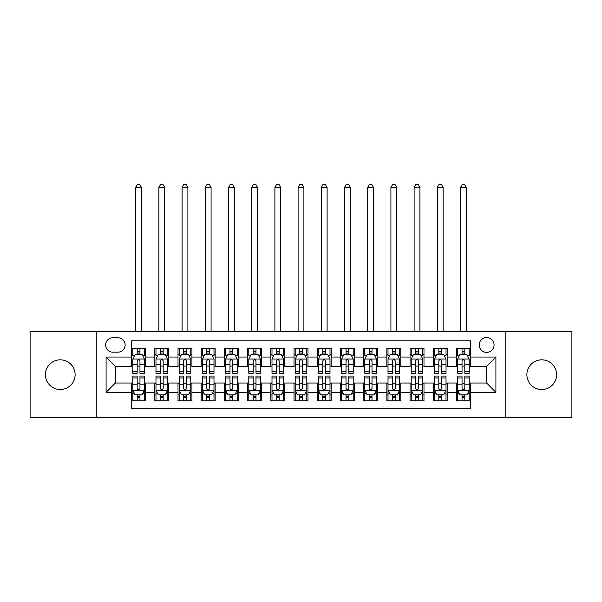 <?xml version="1.0" encoding="UTF-8"?>
<svg xmlns="http://www.w3.org/2000/svg" width="602" height="602" viewBox="0 0 602 602"><rect width="100%" height="100%" fill="white"/><g stroke="black" fill="none" stroke-linecap="round" stroke-linejoin="round"><path stroke-width="0.9" d="M541.732 359.823A14.847 14.847 0 0 0 526.885 374.67A14.847 14.847 0 0 0 541.732 389.524A14.847 14.847 0 0 0 556.587 374.67A14.847 14.847 0 0 0 541.732 359.823M60.268 359.823A14.847 14.847 0 0 0 45.413 374.67A14.847 14.847 0 0 0 60.268 389.524A14.847 14.847 0 0 0 75.115 374.67A14.847 14.847 0 0 0 60.268 359.823M486.627 337.549A7.427 7.427 0 0 0 479.2 344.969A7.427 7.427 0 0 0 486.627 352.396A7.427 7.427 0 0 0 494.054 344.969A7.427 7.427 0 0 0 486.627 337.549M505.191 417.6L571.9 417.6L571.9 331.747L505.191 331.747L505.191 417.6L96.809 417.6L96.809 331.747L30.1 331.747L30.1 417.6L96.809 417.6M470.388 348.566L456.466 348.566L456.466 357.039L447.181 357.039L447.181 366.317L456.466 366.317L456.466 357.039M447.181 357.039L447.181 348.566L433.259 348.566L433.259 357.039L423.981 357.039L423.981 366.317L433.259 366.317L433.259 357.039M423.981 357.039L423.981 348.566L410.06 348.566L410.06 357.039L400.774 357.039L400.774 366.317L410.06 366.317L410.06 357.039M400.774 357.039L400.774 348.566L386.853 348.566L386.853 357.039L377.574 357.039L377.574 366.317L386.853 366.317L386.853 357.039M377.574 357.039L377.574 348.566L363.646 348.566L363.646 357.039L354.367 357.039L354.367 366.317L363.646 366.317L363.646 357.039M354.367 357.039L354.367 348.566L340.446 348.566L340.446 357.039L331.168 357.039L331.168 366.317L340.446 366.317L340.446 357.039M331.168 357.039L331.168 348.566L317.239 348.566L317.239 357.039L307.961 357.039L307.961 366.317L317.239 366.317L317.239 357.039M307.961 357.039L307.961 348.566L294.039 348.566L294.039 357.039L284.761 357.039L284.761 366.317L294.039 366.317L294.039 357.039M284.761 357.039L284.761 348.566L270.832 348.566L270.832 357.039L261.554 357.039L261.554 366.317L270.832 366.317L270.832 357.039M261.554 357.039L261.554 348.566L247.633 348.566L247.633 357.039L238.354 357.039L238.354 366.317L247.633 366.317L247.633 357.039M238.354 357.039L238.354 348.566L224.426 348.566L224.426 357.039L215.147 357.039L215.147 366.317L224.426 366.317L224.426 357.039M215.147 357.039L215.147 348.566L201.226 348.566L201.226 357.039L191.94 357.039L191.94 366.317L201.226 366.317L201.226 357.039M191.94 357.039L191.94 348.566L178.019 348.566L178.019 357.039L168.741 357.039L168.741 366.317L178.019 366.317L178.019 357.039M168.741 357.039L168.741 348.566L154.819 348.566L154.819 366.317L145.534 366.317L145.534 348.566L131.612 348.566M131.612 400.774L145.534 400.774L145.534 383.022L154.819 383.022L154.819 400.774L168.741 400.774L168.741 383.022L178.019 383.022L178.019 392.308L168.741 392.308M178.019 392.308L178.019 400.774L191.94 400.774L191.94 383.022L201.226 383.022L201.226 392.308L191.94 392.308M201.226 392.308L201.226 400.774L215.147 400.774L215.147 383.022L224.426 383.022L224.426 392.308L215.147 392.308M224.426 392.308L224.426 400.774L238.354 400.774L238.354 383.022L247.633 383.022L247.633 392.308L238.354 392.308M247.633 392.308L247.633 400.774L261.554 400.774L261.554 383.022L270.832 383.022L270.832 392.308L261.554 392.308M270.832 392.308L270.832 400.774L284.761 400.774L284.761 383.022L294.039 383.022L294.039 392.308L284.761 392.308M294.039 392.308L294.039 400.774L307.961 400.774L307.961 383.022L317.239 383.022L317.239 392.308L307.961 392.308M317.239 392.308L317.239 400.774L331.168 400.774L331.168 383.022L340.446 383.022L340.446 392.308L331.168 392.308M340.446 392.308L340.446 400.774L354.367 400.774L354.367 383.022L363.646 383.022L363.646 392.308L354.367 392.308M363.646 392.308L363.646 400.774L377.574 400.774L377.574 383.022L386.853 383.022L386.853 392.308L377.574 392.308M386.853 392.308L386.853 400.774L400.774 400.774L400.774 383.022L410.06 383.022L410.06 392.308L400.774 392.308M410.06 392.308L410.06 400.774L423.981 400.774L423.981 383.022L433.259 383.022L433.259 392.308L423.981 392.308M433.259 392.308L433.259 400.774L447.181 400.774L447.181 383.022L456.466 383.022L456.466 392.308L447.181 392.308M112.822 352.162L117.924 352.162A7.194 7.194 0 0 0 125.118 344.969A7.194 7.194 0 0 0 117.924 337.775L112.822 337.775A7.194 7.194 0 0 0 105.628 344.969A7.194 7.194 0 0 0 112.822 352.162M505.191 331.747L96.809 331.747M470.388 357.039L470.388 340.792L131.612 340.792L131.612 366.317L115.373 366.317L115.373 383.022L131.612 383.022L131.612 408.547L470.388 408.547L470.388 383.022L486.627 383.022L486.627 366.317L470.388 366.317L470.388 357.039L495.905 357.039L495.905 392.308L470.388 392.308M131.612 392.308L106.095 392.308L106.095 357.039L131.612 357.039M456.466 392.308L456.466 400.774L470.388 400.774M131.612 354.367L132.779 354.367M137.181 354.367L139.965 354.367M144.375 354.367L145.534 354.367M131.612 366.084L132.779 366.084M137.181 366.084L139.965 366.084M144.375 366.084L145.534 366.084M131.612 383.256L132.779 383.256M137.181 383.256L139.965 383.256M144.375 383.256L145.534 383.256M131.612 394.972L132.779 394.972M137.181 394.972L139.965 394.972M144.375 394.972L145.534 394.972M154.819 366.084L155.978 366.084M160.388 366.084L163.172 366.084M167.582 366.084L168.741 366.084M154.819 354.367L155.978 354.367M160.388 354.367L163.172 354.367M167.582 354.367L168.741 354.367M154.819 383.256L155.978 383.256M160.388 383.256L163.172 383.256M167.582 383.256L168.741 383.256M154.819 394.972L155.978 394.972M160.388 394.972L163.172 394.972M167.582 394.972L168.741 394.972M178.019 383.256L179.185 383.256M183.587 383.256L186.372 383.256M190.781 383.256L191.94 383.256M178.019 394.972L179.185 394.972M183.587 394.972L186.372 394.972M190.781 394.972L191.94 394.972M178.019 354.367L179.185 354.367M183.587 354.367L186.372 354.367M190.781 354.367L191.94 354.367M178.019 366.084L179.185 366.084M183.587 366.084L186.372 366.084M190.781 366.084L191.94 366.084M201.226 383.256L202.385 383.256M206.795 383.256L209.579 383.256M213.988 383.256L215.147 383.256M201.226 394.972L202.385 394.972M206.795 394.972L209.579 394.972M213.988 394.972L215.147 394.972M201.226 354.367L202.385 354.367M206.795 354.367L209.579 354.367M213.988 354.367L215.147 354.367M201.226 366.084L202.385 366.084M206.795 366.084L209.579 366.084M213.988 366.084L215.147 366.084M224.426 383.256L225.592 383.256M229.994 383.256L232.778 383.256M237.188 383.256L238.354 383.256M224.426 394.972L225.592 394.972M229.994 394.972L232.778 394.972M237.188 394.972L238.354 394.972M224.426 354.367L225.592 354.367M229.994 354.367L232.778 354.367M237.188 354.367L238.354 354.367M224.426 366.084L225.592 366.084M229.994 366.084L232.778 366.084M237.188 366.084L238.354 366.084M247.633 383.256L248.792 383.256M253.201 383.256L255.985 383.256M260.395 383.256L261.554 383.256M247.633 394.972L248.792 394.972M253.201 394.972L255.985 394.972M260.395 394.972L261.554 394.972M247.633 354.367L248.792 354.367M253.201 354.367L255.985 354.367M260.395 354.367L261.554 354.367M247.633 366.084L248.792 366.084M253.201 366.084L255.985 366.084M260.395 366.084L261.554 366.084M270.832 383.256L271.999 383.256M276.401 383.256L279.185 383.256M283.595 383.256L284.761 383.256M270.832 394.972L271.999 394.972M276.401 394.972L279.185 394.972M283.595 394.972L284.761 394.972M270.832 354.367L271.999 354.367M276.401 354.367L279.185 354.367M283.595 354.367L284.761 354.367M270.832 366.084L271.999 366.084M276.401 366.084L279.185 366.084M283.595 366.084L284.761 366.084M294.039 383.256L295.198 383.256M299.608 383.256L302.392 383.256M306.802 383.256L307.961 383.256M294.039 394.972L295.198 394.972M299.608 394.972L302.392 394.972M306.802 394.972L307.961 394.972M294.039 354.367L295.198 354.367M299.608 354.367L302.392 354.367M306.802 354.367L307.961 354.367M294.039 366.084L295.198 366.084M299.608 366.084L302.392 366.084M306.802 366.084L307.961 366.084M317.239 383.256L318.405 383.256M322.815 383.256L325.599 383.256M330.001 383.256L331.168 383.256M317.239 394.972L318.405 394.972M322.815 394.972L325.599 394.972M330.001 394.972L331.168 394.972M317.239 354.367L318.405 354.367M322.815 354.367L325.599 354.367M330.001 354.367L331.168 354.367M317.239 366.084L318.405 366.084M322.815 366.084L325.599 366.084M330.001 366.084L331.168 366.084M340.446 383.256L341.605 383.256M346.015 383.256L348.799 383.256M353.208 383.256L354.367 383.256M340.446 394.972L341.605 394.972M346.015 394.972L348.799 394.972M353.208 394.972L354.367 394.972M340.446 354.367L341.605 354.367M346.015 354.367L348.799 354.367M353.208 354.367L354.367 354.367M340.446 366.084L341.605 366.084M346.015 366.084L348.799 366.084M353.208 366.084L354.367 366.084M363.646 383.256L364.812 383.256M369.222 383.256L372.006 383.256M376.408 383.256L377.574 383.256M363.646 394.972L364.812 394.972M369.222 394.972L372.006 394.972M376.408 394.972L377.574 394.972M363.646 354.367L364.812 354.367M369.222 354.367L372.006 354.367M376.408 354.367L377.574 354.367M363.646 366.084L364.812 366.084M369.222 366.084L372.006 366.084M376.408 366.084L377.574 366.084M386.853 383.256L388.012 383.256M392.421 383.256L395.205 383.256M399.615 383.256L400.774 383.256M386.853 394.972L388.012 394.972M392.421 394.972L395.205 394.972M399.615 394.972L400.774 394.972M386.853 354.367L388.012 354.367M392.421 354.367L395.205 354.367M399.615 354.367L400.774 354.367M386.853 366.084L388.012 366.084M392.421 366.084L395.205 366.084M399.615 366.084L400.774 366.084M410.06 383.256L411.219 383.256M415.628 383.256L418.413 383.256M422.815 383.256L423.981 383.256M410.06 394.972L411.219 394.972M415.628 394.972L418.413 394.972M422.815 394.972L423.981 394.972M410.06 354.367L411.219 354.367M415.628 354.367L418.413 354.367M422.815 354.367L423.981 354.367M410.06 366.084L411.219 366.084M415.628 366.084L418.413 366.084M422.815 366.084L423.981 366.084M433.259 383.256L434.418 383.256M438.828 383.256L441.612 383.256M446.022 383.256L447.181 383.256M433.259 394.972L434.418 394.972M438.828 394.972L441.612 394.972M446.022 394.972L447.181 394.972M433.259 354.367L434.418 354.367M438.828 354.367L441.612 354.367M446.022 354.367L447.181 354.367M433.259 366.084L434.418 366.084M438.828 366.084L441.612 366.084M446.022 366.084L447.181 366.084M456.466 383.256L457.625 383.256M462.035 383.256L464.819 383.256M469.221 383.256L470.388 383.256M456.466 394.972L457.625 394.972M462.035 394.972L464.819 394.972M469.221 394.972L470.388 394.972M456.466 354.367L457.625 354.367M462.035 354.367L464.819 354.367M469.221 354.367L470.388 354.367M456.466 366.084L457.625 366.084M462.035 366.084L464.819 366.084M469.221 366.084L470.388 366.084M115.373 366.317L106.095 357.039M115.373 383.022L106.095 392.308M495.905 357.039L486.627 366.317M495.905 392.308L486.627 383.022M139.965 348.566L139.965 354.48L139.965 351.583L137.181 351.583M144.375 371.389L139.965 371.389L139.965 373.278L144.375 373.278L144.375 359.123L142.057 354.48L135.096 354.48L132.779 359.123L132.779 373.278L137.181 373.278L137.181 371.389L132.779 371.389M134.457 355.759L132.779 355.759L132.779 348.566M132.779 355.805L132.779 351.583M144.375 355.805L144.375 351.583M142.697 355.759L144.375 355.759L144.375 348.566M137.181 354.48L137.181 348.566M139.965 371.389L139.965 360.861C139.039 359.078 138.114 359.078 137.181 360.861L137.181 368.695M132.779 364.503L137.181 364.503L137.181 371.389M141.478 331.747L141.478 187.418L135.676 187.418L135.676 331.747M135.676 187.418L137.414 184.4L139.739 184.4L141.478 187.418M137.181 397.756L139.965 397.756M132.779 377.951L137.181 377.951L137.181 376.062L132.779 376.062L132.779 390.216L135.096 394.859L142.057 394.859L144.375 390.216L144.375 376.062L139.965 376.062L139.965 377.951L144.375 377.951M144.375 390.216L144.375 400.774M132.779 390.216L132.779 400.774M139.965 394.859L139.965 400.774M137.181 400.774L137.181 394.859M137.181 377.951L137.181 388.478C138.114 390.262 139.039 390.262 139.965 388.478L139.965 377.951M163.172 348.566L163.172 354.48L163.172 351.583L160.388 351.583M167.582 371.389L163.172 371.389L163.172 373.278L167.582 373.278L167.582 359.123L165.257 354.48L158.296 354.48L155.978 359.123L155.978 373.278L160.388 373.278L160.388 371.389L155.978 371.389M157.664 355.759L155.978 355.759L155.978 348.566M155.978 355.805L155.978 351.583M167.582 355.805L167.582 351.583M165.896 355.759L167.582 355.759L167.582 348.566M160.388 354.48L160.388 348.566M163.172 371.389L163.172 360.861C162.247 359.078 161.313 359.078 160.388 360.861L160.388 368.695M155.978 364.503L160.388 364.503L160.388 371.389M164.677 331.747L164.677 187.418L158.875 187.418L158.875 331.747M158.875 187.418L160.621 184.4L162.939 184.4L164.677 187.418M186.372 348.566L186.372 354.48L186.372 351.583L183.587 351.583M190.781 371.389L186.372 371.389L186.372 373.278L190.781 373.278L190.781 359.123L188.464 354.48L181.503 354.48L179.185 359.123L179.185 373.278L183.587 373.278L183.587 371.389L179.185 371.389M180.863 355.759L179.185 355.759L179.185 348.566M179.185 355.805L179.185 351.583M190.781 355.805L190.781 351.583M189.103 355.759L190.781 355.759L190.781 348.566M183.587 354.48L183.587 348.566M186.372 371.389L186.372 360.861C185.446 359.078 184.521 359.078 183.587 360.861L183.587 368.695M179.185 364.503L183.587 364.503L183.587 371.389M187.884 331.747L187.884 187.418L182.082 187.418L182.082 331.747M182.082 187.418L183.821 184.4L186.146 184.4L187.884 187.418M209.579 348.566L209.579 354.48L209.579 351.583L206.795 351.583M213.988 371.389L209.579 371.389L209.579 373.278L213.988 373.278L213.988 359.123L211.663 354.48L204.703 354.48L202.385 359.123L202.385 373.278L206.795 373.278L206.795 371.389L202.385 371.389M204.07 355.759L202.385 355.759L202.385 348.566M202.385 355.805L202.385 351.583M213.988 355.805L213.988 351.583M212.303 355.759L213.988 355.759L213.988 348.566M206.795 354.48L206.795 348.566M209.579 371.389L209.579 360.861C208.653 359.078 207.72 359.078 206.795 360.861L206.795 368.695M202.385 364.503L206.795 364.503L206.795 371.389M211.084 331.747L211.084 187.418L205.29 187.418L205.29 331.747M205.29 187.418L207.028 184.4L209.345 184.4L211.084 187.418M232.778 348.566L232.778 354.48L232.778 351.583L229.994 351.583M237.188 371.389L232.778 371.389L232.778 373.278L237.188 373.278L237.188 359.123L234.87 354.48L227.91 354.48L225.592 359.123L225.592 373.278L229.994 373.278L229.994 371.389L225.592 371.389M227.27 355.759L225.592 355.759L225.592 348.566M225.592 355.805L225.592 351.583M237.188 355.805L237.188 351.583M235.51 355.759L237.188 355.759L237.188 348.566M229.994 354.48L229.994 348.566M232.778 371.389L232.778 360.861C231.853 359.078 230.927 359.078 229.994 360.861L229.994 368.695M225.592 364.503L229.994 364.503L229.994 371.389M234.291 331.747L234.291 187.418L228.489 187.418L228.489 331.747M228.489 187.418L230.227 184.4L232.553 184.4L234.291 187.418M160.388 397.756L163.172 397.756M155.978 377.951L160.388 377.951L160.388 376.062L155.978 376.062L155.978 390.216L158.296 394.859L165.257 394.859L167.582 390.216L167.582 376.062L163.172 376.062L163.172 377.951L167.582 377.951M167.582 390.216L167.582 400.774M155.978 390.216L155.978 400.774M163.172 394.859L163.172 400.774M160.388 400.774L160.388 394.859M160.388 377.951L160.388 388.478C161.313 390.262 162.239 390.262 163.172 388.478L163.172 377.951M183.587 397.756L186.372 397.756M179.185 377.951L183.587 377.951L183.587 376.062L179.185 376.062L179.185 390.216L181.503 394.859L188.464 394.859L190.781 390.216L190.781 376.062L186.372 376.062L186.372 377.951L190.781 377.951M190.781 390.216L190.781 400.774M179.185 390.216L179.185 400.774M186.372 394.859L186.372 400.774M183.587 400.774L183.587 394.859M183.587 377.951L183.587 388.478C184.521 390.262 185.446 390.262 186.372 388.478L186.372 377.951M206.795 397.756L209.579 397.756M202.385 377.951L206.795 377.951L206.795 376.062L202.385 376.062L202.385 390.216L204.703 394.859L211.663 394.859L213.988 390.216L213.988 376.062L209.579 376.062L209.579 377.951L213.988 377.951M213.988 390.216L213.988 400.774M202.385 390.216L202.385 400.774M209.579 394.859L209.579 400.774M206.795 400.774L206.795 394.859M206.795 377.951L206.795 388.478C207.72 390.262 208.646 390.262 209.579 388.478L209.579 377.951M229.994 397.756L232.778 397.756M225.592 377.951L229.994 377.951L229.994 376.062L225.592 376.062L225.592 390.216L227.91 394.859L234.87 394.859L237.188 390.216L237.188 376.062L232.778 376.062L232.778 377.951L237.188 377.951M237.188 390.216L237.188 400.774M225.592 390.216L225.592 400.774M232.778 394.859L232.778 400.774M229.994 400.774L229.994 394.859M229.994 377.951L229.994 388.478C230.927 390.262 231.853 390.262 232.778 388.478L232.778 377.951M255.985 348.566L255.985 354.48L255.985 351.583L253.201 351.583M260.395 371.389L255.985 371.389L255.985 373.278L260.395 373.278L260.395 359.123L258.077 354.48L251.109 354.48L248.792 359.123L248.792 373.278L253.201 373.278L253.201 371.389L248.792 371.389M250.477 355.759L248.792 355.759L248.792 348.566M248.792 355.805L248.792 351.583M260.395 355.805L260.395 351.583M258.709 355.759L260.395 355.759L260.395 348.566M253.201 354.48L253.201 348.566M255.985 371.389L255.985 360.861C255.06 359.078 254.127 359.078 253.201 360.861L253.201 368.695M248.792 364.503L253.201 364.503L253.201 371.389M257.49 331.747L257.49 187.418L251.696 187.418L251.696 331.747M251.696 187.418L253.434 184.4L255.752 184.4L257.49 187.418M253.201 397.756L255.985 397.756M248.792 377.951L253.201 377.951L253.201 376.062L248.792 376.062L248.792 390.216L251.109 394.859L258.077 394.859L260.395 390.216L260.395 376.062L255.985 376.062L255.985 377.951L260.395 377.951M260.395 390.216L260.395 400.774M248.792 390.216L248.792 400.774M255.985 394.859L255.985 400.774M253.201 400.774L253.201 394.859M253.201 377.951L253.201 388.478C254.127 390.262 255.052 390.262 255.985 388.478L255.985 377.951M279.185 348.566L279.185 354.48L279.185 351.583L276.401 351.583M283.595 371.389L279.185 371.389L279.185 373.278L283.595 373.278L283.595 359.123L281.277 354.48L274.316 354.48L271.999 359.123L271.999 373.278L276.401 373.278L276.401 371.389L271.999 371.389M273.677 355.759L271.999 355.759L271.999 348.566M271.999 355.805L271.999 351.583M283.595 355.805L283.595 351.583M281.917 355.759L283.595 355.759L283.595 348.566M276.401 354.48L276.401 348.566M279.185 371.389L279.185 360.861C278.259 359.078 277.334 359.078 276.401 360.861L276.401 368.695M271.999 364.503L276.401 364.503L276.401 371.389M280.698 331.747L280.698 187.418L274.896 187.418L274.896 331.747M274.896 187.418L276.634 184.4L278.959 184.4L280.698 187.418M276.401 397.756L279.185 397.756M271.999 377.951L276.401 377.951L276.401 376.062L271.999 376.062L271.999 390.216L274.316 394.859L281.277 394.859L283.595 390.216L283.595 376.062L279.185 376.062L279.185 377.951L283.595 377.951M283.595 390.216L283.595 400.774M271.999 390.216L271.999 400.774M279.185 394.859L279.185 400.774M276.401 400.774L276.401 394.859M276.401 377.951L276.401 388.478C277.334 390.262 278.259 390.262 279.185 388.478L279.185 377.951M302.392 348.566L302.392 354.48L302.392 351.583L299.608 351.583M306.802 371.389L302.392 371.389L302.392 373.278L306.802 373.278L306.802 359.123L304.484 354.48L297.516 354.48L295.198 359.123L295.198 373.278L299.608 373.278L299.608 371.389L295.198 371.389M296.884 355.759L295.198 355.759L295.198 348.566M295.198 355.805L295.198 351.583M306.802 355.805L306.802 351.583M305.116 355.759L306.802 355.759L306.802 348.566M299.608 354.48L299.608 348.566M302.392 371.389L302.392 360.861C301.467 359.078 300.533 359.078 299.608 360.861L299.608 368.695M295.198 364.503L299.608 364.503L299.608 371.389M303.897 331.747L303.897 187.418L298.103 187.418L298.103 331.747M298.103 187.418L299.841 184.4L302.159 184.4L303.897 187.418M299.608 397.756L302.392 397.756M295.198 377.951L299.608 377.951L299.608 376.062L295.198 376.062L295.198 390.216L297.516 394.859L304.484 394.859L306.802 390.216L306.802 376.062L302.392 376.062L302.392 377.951L306.802 377.951M306.802 390.216L306.802 400.774M295.198 390.216L295.198 400.774M302.392 394.859L302.392 400.774M299.608 400.774L299.608 394.859M299.608 377.951L299.608 388.478C300.533 390.262 301.467 390.262 302.392 388.478L302.392 377.951M325.599 348.566L325.599 354.48L325.599 351.583L322.815 351.583M330.001 371.389L325.599 371.389L325.599 373.278L330.001 373.278L330.001 359.123L327.684 354.48L320.723 354.48L318.405 359.123L318.405 373.278L322.815 373.278L322.815 371.389L318.405 371.389M320.083 355.759L318.405 355.759L318.405 348.566M318.405 355.805L318.405 351.583M330.001 355.805L330.001 351.583M328.323 355.759L330.001 355.759L330.001 348.566M322.815 354.48L322.815 348.566M325.599 371.389L325.599 360.861C324.666 359.078 323.741 359.078 322.815 360.861L322.815 368.695M318.405 364.503L322.815 364.503L322.815 371.389M327.104 331.747L327.104 187.418L321.302 187.418L321.302 331.747M321.302 187.418L323.041 184.4L325.366 184.4L327.104 187.418M322.815 397.756L325.599 397.756M318.405 377.951L322.815 377.951L322.815 376.062L318.405 376.062L318.405 390.216L320.723 394.859L327.684 394.859L330.001 390.216L330.001 376.062L325.599 376.062L325.599 377.951L330.001 377.951M330.001 390.216L330.001 400.774M318.405 390.216L318.405 400.774M325.599 394.859L325.599 400.774M322.815 400.774L322.815 394.859M322.815 377.951L322.815 388.478C323.741 390.262 324.666 390.262 325.599 388.478L325.599 377.951M348.799 348.566L348.799 354.48L348.799 351.583L346.015 351.583M353.208 371.389L348.799 371.389L348.799 373.278L353.208 373.278L353.208 359.123L350.891 354.48L343.923 354.48L341.605 359.123L341.605 373.278L346.015 373.278L346.015 371.389L341.605 371.389M343.29 355.759L341.605 355.759L341.605 348.566M341.605 355.805L341.605 351.583M353.208 355.805L353.208 351.583M351.523 355.759L353.208 355.759L353.208 348.566M346.015 354.48L346.015 348.566M348.799 371.389L348.799 360.861C347.873 359.078 346.948 359.078 346.015 360.861L346.015 368.695M341.605 364.503L346.015 364.503L346.015 371.389M350.304 331.747L350.304 187.418L344.51 187.418L344.51 331.747M344.51 187.418L346.248 184.4L348.566 184.4L350.304 187.418M346.015 397.756L348.799 397.756M341.605 377.951L346.015 377.951L346.015 376.062L341.605 376.062L341.605 390.216L343.923 394.859L350.891 394.859L353.208 390.216L353.208 376.062L348.799 376.062L348.799 377.951L353.208 377.951M353.208 390.216L353.208 400.774M341.605 390.216L341.605 400.774M348.799 394.859L348.799 400.774M346.015 400.774L346.015 394.859M346.015 377.951L346.015 388.478C346.94 390.262 347.873 390.262 348.799 388.478L348.799 377.951M372.006 348.566L372.006 354.48L372.006 351.583L369.222 351.583M376.408 371.389L372.006 371.389L372.006 373.278L376.408 373.278L376.408 359.123L374.09 354.48L367.13 354.48L364.812 359.123L364.812 373.278L369.222 373.278L369.222 371.389L364.812 371.389M366.49 355.759L364.812 355.759L364.812 348.566M364.812 355.805L364.812 351.583M376.408 355.805L376.408 351.583M374.73 355.759L376.408 355.759L376.408 348.566M369.222 354.48L369.222 348.566M372.006 371.389L372.006 360.861C371.073 359.078 370.147 359.078 369.222 360.861L369.222 368.695M364.812 364.503L369.222 364.503L369.222 371.389M373.511 331.747L373.511 187.418L367.709 187.418L367.709 331.747M367.709 187.418L369.447 184.4L371.773 184.4L373.511 187.418M369.222 397.756L372.006 397.756M364.812 377.951L369.222 377.951L369.222 376.062L364.812 376.062L364.812 390.216L367.13 394.859L374.09 394.859L376.408 390.216L376.408 376.062L372.006 376.062L372.006 377.951L376.408 377.951M376.408 390.216L376.408 400.774M364.812 390.216L364.812 400.774M372.006 394.859L372.006 400.774M369.222 400.774L369.222 394.859M369.222 377.951L369.222 388.478C370.147 390.262 371.073 390.262 372.006 388.478L372.006 377.951M395.205 348.566L395.205 354.48L395.205 351.583L392.421 351.583M399.615 371.389L395.205 371.389L395.205 373.278L399.615 373.278L399.615 359.123L397.297 354.48L390.337 354.48L388.012 359.123L388.012 373.278L392.421 373.278L392.421 371.389L388.012 371.389M389.697 355.759L388.012 355.759L388.012 348.566M388.012 355.805L388.012 351.583M399.615 355.805L399.615 351.583M397.93 355.759L399.615 355.759L399.615 348.566M392.421 354.48L392.421 348.566M395.205 371.389L395.205 360.861C394.28 359.078 393.354 359.078 392.421 360.861L392.421 368.695M388.012 364.503L392.421 364.503L392.421 371.389M396.71 331.747L396.71 187.418L390.916 187.418L390.916 331.747M390.916 187.418L392.654 184.4L394.972 184.4L396.71 187.418M392.421 397.756L395.205 397.756M388.012 377.951L392.421 377.951L392.421 376.062L388.012 376.062L388.012 390.216L390.337 394.859L397.297 394.859L399.615 390.216L399.615 376.062L395.205 376.062L395.205 377.951L399.615 377.951M399.615 390.216L399.615 400.774M388.012 390.216L388.012 400.774M395.205 394.859L395.205 400.774M392.421 400.774L392.421 394.859M392.421 377.951L392.421 388.478C393.347 390.262 394.28 390.262 395.205 388.478L395.205 377.951M418.413 348.566L418.413 354.48L418.413 351.583L415.628 351.583M422.815 371.389L418.413 371.389L418.413 373.278L422.815 373.278L422.815 359.123L420.497 354.48L413.536 354.48L411.219 359.123L411.219 373.278L415.628 373.278L415.628 371.389L411.219 371.389M412.897 355.759L411.219 355.759L411.219 348.566M411.219 355.805L411.219 351.583M422.815 355.805L422.815 351.583M421.137 355.759L422.815 355.759L422.815 348.566M415.628 354.48L415.628 348.566M418.413 371.389L418.413 360.861C417.479 359.078 416.554 359.078 415.628 360.861L415.628 368.695M411.219 364.503L415.628 364.503L415.628 371.389M419.918 331.747L419.918 187.418L414.116 187.418L414.116 331.747M414.116 187.418L415.854 184.4L418.179 184.4L419.918 187.418M415.628 397.756L418.413 397.756M411.219 377.951L415.628 377.951L415.628 376.062L411.219 376.062L411.219 390.216L413.536 394.859L420.497 394.859L422.815 390.216L422.815 376.062L418.413 376.062L418.413 377.951L422.815 377.951M422.815 390.216L422.815 400.774M411.219 390.216L411.219 400.774M418.413 394.859L418.413 400.774M415.628 400.774L415.628 394.859M415.628 377.951L415.628 388.478C416.554 390.262 417.479 390.262 418.413 388.478L418.413 377.951M438.828 397.756L441.612 397.756M434.418 377.951L438.828 377.951L438.828 376.062L434.418 376.062L434.418 390.216L436.743 394.859L443.704 394.859L446.022 390.216L446.022 376.062L441.612 376.062L441.612 377.951L446.022 377.951M446.022 390.216L446.022 400.774M434.418 390.216L434.418 400.774M441.612 394.859L441.612 400.774M438.828 400.774L438.828 394.859M438.828 377.951L438.828 388.478C439.753 390.262 440.687 390.262 441.612 388.478L441.612 377.951M462.035 397.756L464.819 397.756M457.625 377.951L462.035 377.951L462.035 376.062L457.625 376.062L457.625 390.216L459.943 394.859L466.904 394.859L469.221 390.216L469.221 376.062L464.819 376.062L464.819 377.951L469.221 377.951M469.221 390.216L469.221 400.774M457.625 390.216L457.625 400.774M464.819 394.859L464.819 400.774M462.035 400.774L462.035 394.859M462.035 377.951L462.035 388.478C462.961 390.262 463.886 390.262 464.819 388.478L464.819 377.951M441.612 348.566L441.612 354.48L441.612 351.583L438.828 351.583M446.022 371.389L441.612 371.389L441.612 373.278L446.022 373.278L446.022 359.123L443.704 354.48L436.743 354.48L434.418 359.123L434.418 373.278L438.828 373.278L438.828 371.389L434.418 371.389M436.104 355.759L434.418 355.759L434.418 348.566M434.418 355.805L434.418 351.583M446.022 355.805L446.022 351.583M444.336 355.759L446.022 355.759L446.022 348.566M438.828 354.48L438.828 348.566M441.612 371.389L441.612 360.861C440.687 359.078 439.761 359.078 438.828 360.861L438.828 368.695M434.418 364.503L438.828 364.503L438.828 371.389M443.125 331.747L443.125 187.418L437.323 187.418L437.323 331.747M437.323 187.418L439.061 184.4L441.379 184.4L443.125 187.418M464.819 348.566L464.819 354.48L464.819 351.583L462.035 351.583M469.221 371.389L464.819 371.389L464.819 373.278L469.221 373.278L469.221 359.123L466.904 354.48L459.943 354.48L457.625 359.123L457.625 373.278L462.035 373.278L462.035 371.389L457.625 371.389M459.303 355.759L457.625 355.759L457.625 348.566M457.625 355.805L457.625 351.583M469.221 355.805L469.221 351.583M467.543 355.759L469.221 355.759L469.221 348.566M462.035 354.48L462.035 348.566M464.819 371.389L464.819 360.861C463.886 359.078 462.961 359.078 462.035 360.861L462.035 368.695M457.625 364.503L462.035 364.503L462.035 371.389M466.324 331.747L466.324 187.418L460.522 187.418L460.522 331.747M460.522 187.418L462.261 184.4L464.586 184.4L466.324 187.418M154.819 392.308L145.534 392.308M154.819 357.039L145.534 357.039M144.322 359.01L132.831 359.01M144.375 364.503L139.965 364.503M139.965 353.058L137.181 353.058M132.831 390.337L144.322 390.337M144.375 393.58L142.697 393.58M134.457 393.58L132.779 393.58M139.965 384.836L144.375 384.836M132.779 384.836L137.181 384.836M137.181 396.282L139.965 396.282M167.522 359.01L156.038 359.01M167.582 364.503L163.172 364.503M163.172 353.058L160.388 353.058M190.729 359.01L179.238 359.01M190.781 364.503L186.372 364.503M186.372 353.058L183.587 353.058M213.928 359.01L202.445 359.01M213.988 364.503L209.579 364.503M209.579 353.058L206.795 353.058M237.135 359.01L225.645 359.01M237.188 364.503L232.778 364.503M232.778 353.058L229.994 353.058M156.038 390.337L167.522 390.337M167.582 393.58L165.896 393.58M157.664 393.58L155.978 393.58M163.172 384.836L167.582 384.836M155.978 384.836L160.388 384.836M160.388 396.282L163.172 396.282M179.238 390.337L190.729 390.337M190.781 393.58L189.103 393.58M180.863 393.58L179.185 393.58M186.372 384.836L190.781 384.836M179.185 384.836L183.587 384.836M183.587 396.282L186.372 396.282M202.445 390.337L213.928 390.337M213.988 393.58L212.303 393.58M204.07 393.58L202.385 393.58M209.579 384.836L213.988 384.836M202.385 384.836L206.795 384.836M206.795 396.282L209.579 396.282M225.645 390.337L237.135 390.337M237.188 393.58L235.51 393.58M227.27 393.58L225.592 393.58M232.778 384.836L237.188 384.836M225.592 384.836L229.994 384.836M229.994 396.282L232.778 396.282M260.335 359.01L248.852 359.01M260.395 364.503L255.985 364.503M255.985 353.058L253.201 353.058M248.852 390.337L260.335 390.337M260.395 393.58L258.709 393.58M250.477 393.58L248.792 393.58M255.985 384.836L260.395 384.836M248.792 384.836L253.201 384.836M253.201 396.282L255.985 396.282M283.542 359.01L272.051 359.01M283.595 364.503L279.185 364.503M279.185 353.058L276.401 353.058M272.051 390.337L283.542 390.337M283.595 393.58L281.917 393.58M273.677 393.58L271.999 393.58M279.185 384.836L283.595 384.836M271.999 384.836L276.401 384.836M276.401 396.282L279.185 396.282M306.742 359.01L295.258 359.01M306.802 364.503L302.392 364.503M302.392 353.058L299.608 353.058M295.258 390.337L306.742 390.337M306.802 393.58L305.116 393.58M296.884 393.58L295.198 393.58M302.392 384.836L306.802 384.836M295.198 384.836L299.608 384.836M299.608 396.282L302.392 396.282M329.949 359.01L318.458 359.01M330.001 364.503L325.599 364.503M325.599 353.058L322.815 353.058M318.458 390.337L329.949 390.337M330.001 393.58L328.323 393.58M320.083 393.58L318.405 393.58M325.599 384.836L330.001 384.836M318.405 384.836L322.815 384.836M322.815 396.282L325.599 396.282M353.148 359.01L341.665 359.01M353.208 364.503L348.799 364.503M348.799 353.058L346.015 353.058M341.665 390.337L353.148 390.337M353.208 393.58L351.523 393.58M343.29 393.58L341.605 393.58M348.799 384.836L353.208 384.836M341.605 384.836L346.015 384.836M346.015 396.282L348.799 396.282M376.355 359.01L364.865 359.01M376.408 364.503L372.006 364.503M372.006 353.058L369.222 353.058M364.865 390.337L376.355 390.337M376.408 393.58L374.73 393.58M366.49 393.58L364.812 393.58M372.006 384.836L376.408 384.836M364.812 384.836L369.222 384.836M369.222 396.282L372.006 396.282M399.555 359.01L388.072 359.01M399.615 364.503L395.205 364.503M395.205 353.058L392.421 353.058M388.072 390.337L399.555 390.337M399.615 393.58L397.93 393.58M389.697 393.58L388.012 393.58M395.205 384.836L399.615 384.836M388.012 384.836L392.421 384.836M392.421 396.282L395.205 396.282M422.762 359.01L411.271 359.01M422.815 364.503L418.413 364.503M418.413 353.058L415.628 353.058M411.271 390.337L422.762 390.337M422.815 393.58L421.137 393.58M412.897 393.58L411.219 393.58M418.413 384.836L422.815 384.836M411.219 384.836L415.628 384.836M415.628 396.282L418.413 396.282M434.478 390.337L445.962 390.337M446.022 393.58L444.336 393.58M436.104 393.58L434.418 393.58M441.612 384.836L446.022 384.836M434.418 384.836L438.828 384.836M438.828 396.282L441.612 396.282M457.678 390.337L469.169 390.337M469.221 393.58L467.543 393.58M459.303 393.58L457.625 393.58M464.819 384.836L469.221 384.836M457.625 384.836L462.035 384.836M462.035 396.282L464.819 396.282M445.962 359.01L434.478 359.01M446.022 364.503L441.612 364.503M441.612 353.058L438.828 353.058M469.169 359.01L457.678 359.01M469.221 364.503L464.819 364.503M464.819 353.058L462.035 353.058"/></g></svg>
